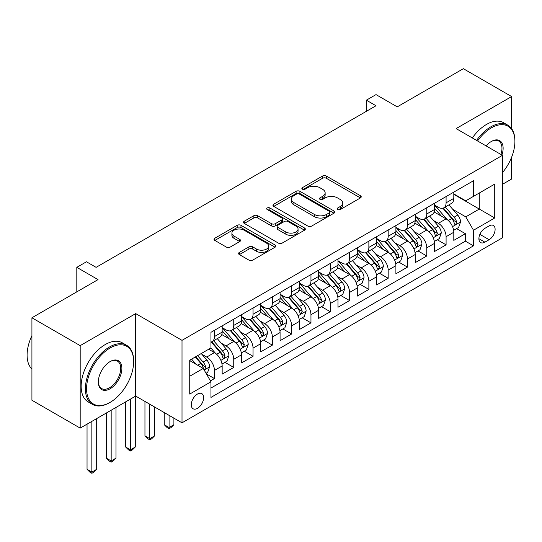 <?xml version="1.0" encoding="UTF-8"?>
<svg xmlns="http://www.w3.org/2000/svg" width="542" height="542" viewBox="0 0 542 542"><rect width="100%" height="100%" fill="white"/><g stroke="black" fill="none" stroke-linecap="round" stroke-linejoin="round"><path stroke-width="0.81" d="M337.652 209.537A1.877 1.084 0 0 0 340.301 209.537L360.437 197.918A2.683 1.545 0 0 0 361.223 196.821A2.683 1.545 0 0 0 360.437 195.73L326.331 176.035A2.683 1.545 0 0 0 322.537 176.035L302.409 187.661A1.877 1.084 0 0 0 301.86 188.426A1.877 1.084 0 0 0 302.409 189.192A1.877 1.084 0 0 0 305.065 189.192L307.666 187.688A8.577 4.953 0 0 1 319.794 187.688L322.632 189.327A8.577 4.953 0 0 1 325.146 192.83A8.577 4.953 0 0 1 322.632 196.333L320.031 197.837A1.877 1.084 0 0 0 319.482 198.602A1.877 1.084 0 0 0 320.031 199.368A1.877 1.084 0 0 0 322.68 199.368L325.288 197.864A8.577 4.953 0 0 1 337.415 197.864L340.254 199.503A8.577 4.953 0 0 1 342.768 203.006A8.577 4.953 0 0 1 340.254 206.502L337.652 208.006A1.877 1.084 0 0 0 337.104 208.772A1.877 1.084 0 0 0 337.652 209.537L337.652 208.006M197.451 408.329A8.733 5.041 120 0 0 203.162 400.633A8.733 5.041 120 0 0 201.82 393.634A8.733 5.041 120 0 0 197.451 394.068A8.733 5.041 120 0 0 191.746 401.764A8.733 5.041 120 0 0 193.088 408.763A8.733 5.041 120 0 0 197.451 408.329M239.361 252.396A2.683 1.545 0 0 0 238.575 253.487A2.683 1.545 0 0 0 239.361 254.584L248.927 260.106A2.683 1.545 0 0 0 252.721 260.106L275.079 247.199A2.683 1.545 0 0 0 275.864 246.102A2.683 1.545 0 0 0 275.079 245.011L240.973 225.316A2.683 1.545 0 0 0 237.179 225.316L214.822 238.229A2.683 1.545 0 0 0 214.036 239.32A2.683 1.545 0 0 0 214.822 240.418L226.38 247.091A2.683 1.545 0 0 0 230.174 247.091L239.74 241.563A2.683 1.545 0 0 0 240.526 240.472A2.683 1.545 0 0 0 239.74 239.374L234.008 236.068A7.168 4.14 0 0 1 231.908 233.141A7.168 4.14 0 0 1 236.332 229.32A7.168 4.14 0 0 1 244.144 230.215L266.596 243.175A7.168 4.14 0 0 1 268.697 246.102A7.168 4.14 0 0 1 264.272 249.93A7.168 4.14 0 0 1 256.461 249.029L252.721 246.867A2.683 1.545 0 0 0 248.927 246.867L239.361 252.396L239.361 254.584M511.621 128.664L511.621 96.557L463.363 68.692L397.245 106.862L376.012 94.606L366.358 100.175L376.012 105.751L96.11 267.348L86.456 261.779L76.808 267.348L76.808 291.867M80.182 345.64L80.182 428.112L135.683 396.073L135.683 313.601L80.182 345.64L31.924 317.781L98.041 279.611L76.808 267.348M135.683 313.601L182.01 340.349L502.448 155.344L502.448 237.816L182.01 422.821L182.01 340.349M511.621 96.557L456.12 128.596L502.448 155.344M307.856 226.089A2.683 1.545 0 0 0 311.643 226.089L334.001 213.175A2.683 1.545 0 0 0 334.787 212.085A2.683 1.545 0 0 0 334.001 210.987L299.895 191.299A2.683 1.545 0 0 0 296.108 191.299L273.751 204.205A2.683 1.545 0 0 0 272.965 205.303A2.683 1.545 0 0 0 273.751 206.394L307.856 226.089M267.965 209.944A1.877 1.084 0 0 1 269.869 210.208L269.869 207.979L304.543 227.999A2.683 1.545 0 0 1 305.322 229.097A2.683 1.545 0 0 1 304.543 230.187L282.179 243.094A2.683 1.545 0 0 1 278.392 243.094L244.286 223.406L244.286 221.217A2.683 1.545 0 0 0 243.5 222.308A2.683 1.545 0 0 0 244.286 223.406M244.286 221.217L253.852 215.696A2.683 1.545 0 0 1 257.646 215.696L271.474 223.677A2.683 1.545 0 0 0 275.268 223.677L281.616 220.011A2.683 1.545 0 0 0 282.396 218.921A2.683 1.545 0 0 0 281.616 217.823L267.213 209.51A1.877 1.084 0 0 1 266.664 208.745A1.877 1.084 0 0 1 267.823 207.749A1.877 1.084 0 0 1 269.869 207.979M80.182 428.112L31.924 400.253L31.924 317.781M502.448 184.321L511.621 179.029L511.621 157.207M210.438 380.884L214.442 378.573L206.427 373.946M201.875 354.265L206.719 357.063A10.921 6.308 60 0 1 214.442 370.437L222.159 365.979L222.159 374.116L233.744 367.429L224.964 362.361M221.177 343.12L226.021 345.918A10.921 6.308 60 0 1 233.744 359.292L241.468 354.834L241.468 362.971L253.046 356.284L244.266 351.216M240.479 331.975L245.33 334.773A10.921 6.308 60 0 1 253.046 348.147L260.77 343.689L260.77 351.826L272.348 345.139L263.568 340.071M259.781 320.83L264.632 323.628A10.921 6.308 60 0 1 272.348 337.002L280.072 332.544L280.072 340.681L291.657 333.994L282.87 328.926M279.089 309.685L283.933 312.483A10.921 6.308 60 0 1 291.657 325.857L299.374 321.399L299.374 329.536L310.959 322.849L302.172 317.781M298.391 298.54L303.235 301.338A10.921 6.308 60 0 1 310.959 314.712L318.682 310.254L318.682 318.391L330.261 311.704L321.481 306.637M317.693 287.395L322.537 290.194A10.921 6.308 60 0 1 330.261 303.567L337.984 299.109L337.984 307.246L349.563 300.559L340.782 295.492M336.995 276.251L341.846 279.049A10.921 6.308 60 0 1 349.563 292.423L357.286 287.965L357.286 296.101L368.872 289.414L360.084 284.347M356.304 265.106L361.148 267.904A10.921 6.308 60 0 1 368.872 281.278L376.588 276.82L376.588 284.957L388.174 278.27L379.386 273.202M375.606 253.961L380.45 256.759A10.921 6.308 60 0 1 388.174 270.133L395.897 265.675L395.897 273.812L407.476 267.125L398.695 262.057M394.908 242.816L399.752 245.614A10.921 6.308 60 0 1 407.476 258.988L415.199 254.53L415.199 262.667L426.778 255.98L417.997 250.912M414.21 231.671L419.061 234.469A10.921 6.308 60 0 1 426.778 247.843L434.501 243.385L434.501 251.522L446.086 244.835L446.086 236.698A10.921 6.308 -120 0 0 438.363 223.324L433.512 220.526M437.299 239.767L446.086 244.835M222.159 365.979A10.921 6.308 -120 0 0 214.442 352.605L208.65 349.265M241.468 354.834A10.921 6.308 -120 0 0 233.744 341.46L221.807 334.57M260.77 343.689A10.921 6.308 -120 0 0 253.046 330.315L241.109 323.425M280.072 332.544A10.921 6.308 -120 0 0 272.348 319.17L260.411 312.28M299.374 321.399A10.921 6.308 -120 0 0 291.657 308.025L279.719 301.135M318.682 310.254A10.921 6.308 -120 0 0 310.959 296.88L299.021 289.99M337.984 299.109A10.921 6.308 -120 0 0 330.261 285.736L318.323 278.845M357.286 287.965A10.921 6.308 -120 0 0 349.563 274.591L337.625 267.701M376.588 276.82A10.921 6.308 -120 0 0 368.872 263.446L356.934 256.556M395.897 265.675A10.921 6.308 -120 0 0 388.174 252.301L376.236 245.411M415.199 254.53A10.921 6.308 -120 0 0 407.476 241.156L395.538 234.266M434.501 243.385A10.921 6.308 -120 0 0 426.778 230.011L414.84 223.121M489.128 225.892L484.88 228.345A8.462 4.885 120 0 0 479.352 235.797A8.462 4.885 120 0 0 480.652 242.579A8.462 4.885 120 0 0 484.88 242.166L489.128 239.713A8.462 4.885 120 0 0 494.656 232.254A8.462 4.885 120 0 0 493.362 225.472A8.462 4.885 120 0 0 489.128 225.892M189.734 376.236L203.243 368.431L210.967 381.805L210.967 397.408L473.491 245.838L473.491 230.235L465.774 216.861L452.821 209.381M210.967 381.805L189.734 394.068L189.734 360.186L210.967 347.923L210.967 332.321L473.491 180.75L473.491 196.36L494.731 184.097L494.731 217.979L473.491 230.235M222.159 327.639L226.021 329.868A10.921 6.308 60 0 0 231.481 330.41L239.205 325.952A10.921 6.308 -120 0 0 241.468 320.952L241.468 314.712M241.468 316.494L245.33 318.723A10.921 6.308 60 0 0 250.783 319.265L258.507 314.807A10.921 6.308 -120 0 0 260.77 309.807L260.77 303.567M260.77 305.356L264.632 307.585A10.921 6.308 60 0 0 270.092 308.12L277.809 303.662A10.921 6.308 -120 0 0 280.072 298.662L280.072 292.423M280.072 294.211L283.933 296.44A10.921 6.308 60 0 0 289.394 296.975L297.118 292.517A10.921 6.308 -120 0 0 299.374 287.524L299.374 281.278M299.374 283.066L303.235 285.295A10.921 6.308 60 0 0 308.696 285.83L316.42 281.373A10.921 6.308 -120 0 0 318.682 276.379L318.682 270.133M318.682 271.921L322.537 274.15A10.921 6.308 60 0 0 327.998 274.686L335.722 270.228A10.921 6.308 -120 0 0 337.984 265.234L337.984 258.988M337.984 260.777L341.846 263.005A10.921 6.308 60 0 0 347.307 263.541L355.024 259.083A10.921 6.308 -120 0 0 357.286 254.09L357.286 247.843M357.286 249.632L361.148 251.861A10.921 6.308 60 0 0 366.609 252.396L374.326 247.938A10.921 6.308 -120 0 0 376.588 242.945L376.588 236.698M376.588 238.487L380.45 240.716A10.921 6.308 60 0 0 385.911 241.251L393.634 236.793A10.921 6.308 -120 0 0 395.897 231.8L395.897 225.553M395.897 227.342L399.752 229.571A10.921 6.308 60 0 0 405.213 230.106L412.936 225.648A10.921 6.308 -120 0 0 415.199 220.655L415.199 214.408M415.199 216.197L419.061 218.426A10.921 6.308 60 0 0 424.515 218.961L432.238 214.503A10.921 6.308 -120 0 0 434.501 209.51L434.501 203.264M210.967 388.045L465.388 241.156L465.388 233.69L453.803 240.377L453.803 232.24A10.921 6.308 -120 0 0 446.086 218.866L434.142 211.976M434.501 205.052L438.363 207.281A10.921 6.308 -120 0 0 443.823 207.816A10.921 6.308 -120 0 0 446.086 202.823L446.086 196.577M443.823 207.816L451.54 203.358A10.921 6.308 -120 0 0 453.803 198.365L453.803 192.119M214.442 330.315L214.442 336.555A10.921 6.308 60 0 1 212.179 341.555A10.921 6.308 60 0 1 210.967 341.995M212.179 341.555L219.903 337.097A10.921 6.308 -120 0 0 222.159 332.097L222.159 325.857M233.744 319.17L233.744 325.41A10.921 6.308 60 0 1 231.481 330.41M253.046 308.025L253.046 314.265A10.921 6.308 60 0 1 250.783 319.265M272.348 296.88L272.348 303.12A10.921 6.308 60 0 1 270.092 308.12M291.657 285.736L291.657 291.982A10.921 6.308 60 0 1 289.394 296.975M310.959 274.591L310.959 280.837A10.921 6.308 60 0 1 308.696 285.83M330.261 263.446L330.261 269.692A10.921 6.308 60 0 1 327.998 274.686M349.563 252.301L349.563 258.548A10.921 6.308 60 0 1 347.307 263.541M368.872 241.156L368.872 247.403A10.921 6.308 60 0 1 366.609 252.396M388.174 230.011L388.174 236.258A10.921 6.308 60 0 1 385.911 241.251M407.476 218.866L407.476 225.113A10.921 6.308 60 0 1 405.213 230.106M426.778 207.722L426.778 213.968A10.921 6.308 60 0 1 424.515 218.961M426.778 247.843L426.778 255.98M407.476 258.988L407.476 267.125M388.174 270.133L388.174 278.27M368.872 281.278L368.872 289.414M349.563 292.423L349.563 300.559M330.261 303.567L330.261 311.704M310.959 314.712L310.959 322.849M291.657 325.857L291.657 333.994M272.348 337.002L272.348 345.139M253.046 348.147L253.046 356.284M233.744 359.292L233.744 367.429M214.442 370.437L214.442 378.573M203.243 368.431L189.734 360.633M465.774 216.861L479.284 209.063L479.284 193.013L494.731 184.097M453.803 194.348L494.731 217.979M453.803 193.907L465.774 200.818L473.491 196.36M135.683 396.073L182.01 422.821M366.358 100.175L366.358 111.32M456.601 228.622L465.388 233.69M465.388 241.156L473.491 245.838M338.398 209.801L340.254 208.731A8.577 4.953 0 0 0 342.768 205.235L342.768 203.006M325.146 192.83L325.146 195.059A8.577 4.953 0 0 1 322.632 198.562L320.783 199.632M360.403 197.938L326.331 178.264A2.683 1.545 0 0 0 322.537 178.264L303.161 189.456M333.967 213.196L299.895 193.528A2.683 1.545 0 0 0 296.108 193.528L273.785 206.414M329.265 212.85A1.877 1.084 0 0 0 329.814 212.085A1.877 1.084 0 0 0 329.265 211.319L299.333 194.036A1.877 1.084 0 0 0 296.677 194.036L293.927 195.621A8.577 4.953 0 0 0 291.42 199.117A8.577 4.953 0 0 0 293.927 202.62L314.394 214.436A8.577 4.953 0 0 0 326.521 214.436L329.265 212.85L329.265 215.079A1.877 1.084 0 0 0 329.814 214.314L329.814 212.085M291.42 199.117L291.42 201.346A8.577 4.953 0 0 0 293.927 204.849L293.927 202.62M329.265 215.079L326.521 216.665A8.577 4.953 0 0 1 314.394 216.665L293.927 204.849M244.32 223.426L253.852 217.925L253.852 215.696M282.396 218.921L282.396 221.15A2.683 1.545 0 0 1 281.616 222.24L275.268 225.906A2.683 1.545 0 0 1 271.474 225.906L257.646 217.925A2.683 1.545 0 0 0 253.852 217.925M269.869 210.208L304.502 230.208M285.83 231.962A7.168 4.14 0 0 0 293.642 232.864A7.168 4.14 0 0 0 298.066 229.036A7.168 4.14 0 0 0 295.966 226.116L288.053 221.542A2.683 1.545 0 0 0 284.265 221.542L277.917 225.208A2.683 1.545 0 0 0 277.131 226.305A2.683 1.545 0 0 0 277.917 227.396L285.83 231.962L285.83 234.191A7.168 4.14 0 0 0 293.642 235.093A7.168 4.14 0 0 0 298.066 231.265L298.066 229.036M277.131 226.305L277.131 228.534A2.683 1.545 0 0 0 277.917 229.625L277.917 227.396M285.83 234.191L277.917 229.625M268.697 246.102L268.697 248.331A7.168 4.14 0 0 1 264.272 252.159A7.168 4.14 0 0 1 256.461 251.258L252.721 249.096A2.683 1.545 0 0 0 248.927 249.096L239.395 254.605M231.908 233.141L231.908 235.37A7.168 4.14 0 0 0 234.008 238.297L234.008 236.068M239.706 241.583L234.008 238.297M275.038 247.22L240.973 227.545A2.683 1.545 0 0 0 237.179 227.545L214.856 240.438M453.64 230.33L458.627 227.45L460.558 221.881A7.236 4.173 -120 0 0 457.739 215.086L448.925 204.876M447.157 219.578L436.696 207.464A20.887 12.059 -120 0 0 434.501 205.167M441.418 216.177L435.572 209.402A17.337 10.007 -120 0 0 434.501 208.236M442.834 208.209L451.757 218.541A7.236 4.173 60 0 1 454.338 223.521L454.867 224.381L455.842 224.246L456.655 222.186A7.236 4.173 -120 0 0 454.074 217.2L445.253 206.99M443.363 208.04L452.949 219.144A3.686 2.127 60 0 1 453.878 220.58L456.655 222.186M502.448 172.641A33.306 19.227 120 0 0 514.9 141.469A33.306 19.227 120 0 0 491.35 127.871A33.306 19.227 120 0 0 477.563 140.974M476.574 140.405A34.126 19.702 -60 0 1 490.767 126.869A34.126 19.702 -60 0 1 507.834 125.182A34.126 19.702 -60 0 1 514.9 140.798L514.9 141.469M486.113 145.913A16.653 9.614 -60 0 1 491.35 141.469L491.35 141.469A16.653 9.614 -60 0 1 501.899 155.026M472.326 137.953A34.126 19.702 -60 0 1 486.526 124.416A34.126 19.702 -60 0 1 503.586 122.729L507.834 125.182M500.883 154.436A15.833 9.139 120 0 0 498.687 141.022A15.833 9.139 120 0 0 491.059 141.645M109.525 402.706L110.107 402.367A33.306 19.227 120 0 0 133.657 361.575A33.306 19.227 120 0 0 110.107 347.984A33.306 19.227 120 0 0 86.557 388.77A33.306 19.227 120 0 0 110.107 402.367L109.525 402.706A34.126 19.702 -60 0 1 92.465 404.393A34.126 19.702 -60 0 1 87.235 377.049A34.126 19.702 -60 0 1 109.525 346.975A34.126 19.702 -60 0 1 126.591 345.288A34.126 19.702 -60 0 1 133.657 360.911L133.657 361.575M110.107 388.77A16.653 9.614 -60 0 1 98.332 381.974A16.653 9.614 -60 0 1 110.107 361.575L110.107 361.575A16.653 9.614 -60 0 1 121.882 368.377A16.653 9.614 -60 0 1 110.107 388.77M98.332 381.636A15.833 9.139 120 0 0 101.611 388.553A15.833 9.139 120 0 0 109.525 387.767A15.833 9.139 120 0 0 119.87 373.817A15.833 9.139 120 0 0 117.445 361.128A15.833 9.139 120 0 0 109.809 361.751M92.465 404.393L88.217 401.94A34.126 19.702 -60 0 1 82.987 374.597A34.126 19.702 -60 0 1 105.277 344.529A34.126 19.702 -60 0 1 122.343 342.835L126.591 345.288M31.924 369.048A34.126 19.702 -60 0 1 31.924 335.613M434.338 241.475L439.325 238.595L441.256 233.026A7.236 4.173 -120 0 0 438.437 226.231L429.616 216.021M427.855 230.723L417.394 218.609A20.887 12.059 -120 0 0 415.199 216.312M422.116 227.322L416.263 220.547A17.337 10.007 -120 0 0 415.199 219.381M423.532 219.354L432.455 229.686A7.236 4.173 60 0 1 435.036 234.666L435.558 235.526L436.54 235.391L437.353 233.331A7.236 4.173 -120 0 0 434.772 228.345L425.951 218.135M424.061 219.185L433.647 230.289A3.686 2.127 60 0 1 434.576 231.725L437.353 233.331M415.036 252.619L420.023 249.74L421.954 244.164A7.236 4.173 -120 0 0 419.135 237.376L410.314 227.166M408.546 241.868L398.092 229.754A20.887 12.059 -120 0 0 395.897 227.457M402.814 238.466L396.961 231.691A17.337 10.007 -120 0 0 395.897 230.526M404.23 230.499L413.153 240.831A7.236 4.173 60 0 1 415.728 245.811L416.256 246.671L417.232 246.535L418.045 244.476A7.236 4.173 -120 0 0 415.47 239.489L406.649 229.28M404.752 230.33L414.339 241.434A3.686 2.127 60 0 1 415.267 242.87L418.045 244.476M395.735 263.764L400.721 260.885L402.652 255.309A7.236 4.173 -120 0 0 399.833 248.521L391.012 238.311M389.244 253.012L378.783 240.899A20.887 12.059 -120 0 0 376.588 238.602M383.506 249.611L377.659 242.836A17.337 10.007 -120 0 0 376.588 241.671M384.928 241.644L393.851 251.976A7.236 4.173 60 0 1 396.426 256.955L396.954 257.816L397.93 257.68L398.743 255.621A7.236 4.173 -120 0 0 396.161 250.634L387.347 240.424M385.45 241.475L395.037 252.579A3.686 2.127 60 0 1 395.965 254.015L398.743 255.621M376.426 274.909L381.419 272.03L383.343 266.454A7.236 4.173 -120 0 0 380.531 259.665L371.71 249.456M369.942 264.157L359.481 252.044A20.887 12.059 -120 0 0 357.286 249.747M364.204 260.756L358.357 253.981A17.337 10.007 -120 0 0 357.286 252.816M365.626 252.789L374.542 263.121A7.236 4.173 60 0 1 377.124 268.1L377.652 268.961L378.628 268.825L379.441 266.766A7.236 4.173 -120 0 0 376.859 261.779L368.038 251.569M366.148 252.619L375.735 263.724A3.686 2.127 60 0 1 376.663 265.16L379.441 266.766M357.124 286.054L362.11 283.175L364.041 277.599A7.236 4.173 -120 0 0 361.223 270.81L352.408 260.6M350.64 275.302L340.18 263.188A20.887 12.059 -120 0 0 337.984 260.892M344.902 271.901L339.048 265.126A17.337 10.007 -120 0 0 337.984 263.961M346.318 263.934L355.24 274.266A7.236 4.173 60 0 1 357.822 279.245L358.343 280.106L359.326 279.97L360.139 277.911A7.236 4.173 -120 0 0 357.557 272.924L348.736 262.714M346.846 263.764L356.433 274.869A3.686 2.127 60 0 1 357.361 276.305L360.139 277.911M337.822 297.199L342.808 294.32L344.739 288.744A7.236 4.173 -120 0 0 341.921 281.955L333.1 271.745M331.331 286.447L320.878 274.333A20.887 12.059 -120 0 0 318.682 272.037M325.6 283.046L319.746 276.271A17.337 10.007 -120 0 0 318.682 275.106M327.016 275.079L335.938 285.41A7.236 4.173 60 0 1 338.52 290.39L339.041 291.25L340.024 291.115L340.83 289.055A7.236 4.173 -120 0 0 338.255 284.069L329.434 273.859M327.544 274.909L337.124 286.013A3.686 2.127 60 0 1 338.052 287.45L340.83 289.055M318.52 308.344L323.506 305.464L325.437 299.889A7.236 4.173 -120 0 0 322.619 293.1L313.798 282.89M312.029 297.592L301.569 285.478A20.887 12.059 -120 0 0 299.374 283.181M306.298 294.191L300.444 287.416A17.337 10.007 -120 0 0 299.374 286.251M307.714 286.223L316.636 296.555A7.236 4.173 60 0 1 319.211 301.535L319.739 302.395L320.715 302.26L321.528 300.2A7.236 4.173 -120 0 0 318.953 295.214L310.132 285.004M308.235 286.054L317.822 297.151A3.686 2.127 60 0 1 318.75 298.595L321.528 300.2M299.211 319.489L304.204 316.609L306.128 311.033A7.236 4.173 -120 0 0 303.317 304.245L294.496 294.035M292.727 308.737L282.267 296.623A20.887 12.059 -120 0 0 280.072 294.326M286.989 305.336L281.142 298.561A17.337 10.007 -120 0 0 280.072 297.395M288.412 297.368L297.328 307.7A7.236 4.173 60 0 1 299.909 312.68L300.437 313.54L301.413 313.405L302.226 311.345A7.236 4.173 -120 0 0 299.645 306.359L290.824 296.149M288.933 297.199L298.52 308.296A3.686 2.127 60 0 1 299.448 309.739L302.226 311.345M279.909 330.634L284.896 327.754L286.826 322.178A7.236 4.173 -120 0 0 284.008 315.39L275.194 305.18M273.425 319.882L262.965 307.768A20.887 12.059 -120 0 0 260.77 305.471M267.687 316.481L261.84 309.706A17.337 10.007 -120 0 0 260.77 308.54M269.103 308.513L278.026 318.845A7.236 4.173 60 0 1 280.607 323.825L281.135 324.685L282.111 324.55L282.924 322.49A7.236 4.173 -120 0 0 280.343 317.504L271.522 307.294M269.631 308.344L279.218 319.441A3.686 2.127 60 0 1 280.146 320.884L282.924 322.49M169.077 415.355L169.077 427.502L173.901 424.718L173.901 418.139M173.901 424.718L171.008 427.611L169.077 428.729L167.146 427.611L164.253 424.718L164.253 412.564M164.253 424.718L169.077 427.502L169.077 428.729M260.607 341.778L265.594 338.899L267.524 333.323A7.236 4.173 -120 0 0 264.706 326.535L255.885 316.325M254.123 331.02L243.663 318.913A20.887 12.059 -120 0 0 241.468 316.616M248.385 327.625L242.531 320.85A17.337 10.007 -120 0 0 241.468 319.685M249.801 319.658L258.724 329.99A7.236 4.173 60 0 1 261.305 334.97L261.827 335.83L262.809 335.694L263.622 333.635A7.236 4.173 -120 0 0 261.041 328.648L252.22 318.439M250.329 319.489L259.909 330.586A3.686 2.127 60 0 1 260.844 332.029L263.622 333.635M149.775 404.21L149.775 438.647L154.599 435.863L154.599 406.995M154.599 435.863L151.706 438.756L149.775 439.874L147.844 438.756L144.951 435.863L144.951 401.419M144.951 435.863L149.775 438.647L149.775 439.874M241.305 352.923L246.292 350.044L248.222 344.468A7.236 4.173 -120 0 0 245.404 337.68L236.583 327.47M234.815 342.165L224.354 330.058A20.887 12.059 -120 0 0 222.159 327.761M229.083 338.77L223.229 331.995A17.337 10.007 -120 0 0 222.159 330.83M230.499 330.803L239.422 341.135A7.236 4.173 60 0 1 241.996 346.114L242.525 346.975L243.5 346.839L244.313 344.78A7.236 4.173 -120 0 0 241.739 339.793L232.918 329.583M231.021 330.634L240.607 341.731A3.686 2.127 60 0 1 241.536 343.174L244.313 344.78M130.473 399.081L130.473 449.792L135.297 447.008L135.297 396.297M135.297 447.008L132.404 449.901L130.473 451.019L128.542 449.901L125.642 447.008L125.642 401.866M125.642 447.008L130.473 449.792L130.473 451.019M221.996 364.068L226.99 361.189L228.92 355.613A7.236 4.173 -120 0 0 226.102 348.824L217.281 338.615M215.513 353.309L210.899 347.964M209.774 349.915L209.029 349.048M211.197 341.948L220.113 352.28A7.236 4.173 60 0 1 222.694 357.259L223.223 358.12L224.198 357.984L225.011 355.925A7.236 4.173 -120 0 0 222.43 350.938L213.616 340.728M211.719 341.778L221.305 352.876A3.686 2.127 60 0 1 222.234 354.319L225.011 355.925M111.164 410.226L111.164 460.937L115.995 458.153L115.995 407.442M115.995 458.153L113.095 461.046L111.164 462.163L109.233 461.046L106.34 458.153L106.34 413.011M106.34 458.153L111.164 460.937L111.164 462.163M206.041 373.282L207.688 372.334L209.612 366.758A7.236 4.173 -120 0 0 206.8 359.969L201.245 353.54M196.062 364.285L191.59 359.109M190.472 361.06L189.734 360.2M195.262 356.995L200.811 363.425A7.236 4.173 60 0 1 203.392 368.404L203.921 369.265L204.896 369.129L205.709 367.069A7.236 4.173 -120 0 0 203.128 362.083L197.579 355.654M195.709 356.738L202.003 364.021A3.686 2.127 60 0 1 202.932 365.464L205.709 367.069M91.862 421.371L91.862 472.082L96.686 469.297L96.686 418.587M96.686 469.297L93.793 472.19L91.862 473.308L89.931 472.19L87.038 469.297L87.038 424.156M87.038 469.297L91.862 472.082L91.862 473.308M206.719 357.063L214.442 352.605M226.021 345.918L233.744 341.46M245.33 334.773L253.046 330.315M264.632 323.628L272.348 319.17M283.933 312.483L291.657 308.025M303.235 301.338L310.959 296.88M322.537 290.194L330.261 285.736M341.846 279.049L349.563 274.591M361.148 267.904L368.872 263.446M380.45 256.759L388.174 252.301M399.752 245.614L407.476 241.156M419.061 234.469L426.778 230.011M438.363 223.324L446.086 218.866M446.086 202.823L453.803 198.365M214.442 336.555L222.159 332.097M233.744 325.41L241.468 320.952M253.046 314.265L260.77 309.807M272.348 303.12L280.072 298.662M291.657 291.982L299.374 287.524M310.959 280.837L318.682 276.379M330.261 269.692L337.984 265.234M349.563 258.548L357.286 254.09M368.872 247.403L376.588 242.945M388.174 236.258L395.897 231.8M407.476 225.113L415.199 220.655M426.778 213.968L434.501 209.51M446.086 236.698L453.803 232.24M479.873 234.368L489.128 239.713M478.898 238.71L484.88 242.166M340.254 208.731L340.254 206.502M320.031 199.368L320.031 197.837M322.632 198.562L322.632 196.333M302.409 189.192L302.409 187.661M322.537 178.264L322.537 176.035M326.331 178.264L326.331 176.035M360.437 197.918L360.437 195.73M273.751 206.394L273.751 204.205M296.108 193.528L296.108 191.299M299.895 193.528L299.895 191.299M334.001 213.175L334.001 210.987M314.394 216.665L314.394 214.436M326.521 216.665L326.521 214.436M257.646 217.925L257.646 215.696M271.474 225.906L271.474 223.677M275.268 225.906L275.268 223.677M281.616 222.24L281.616 220.011M304.543 230.187L304.543 227.999M248.927 249.096L248.927 246.867M252.721 249.096L252.721 246.867M256.461 251.258L256.461 249.029M239.74 241.563L239.74 239.374M214.822 240.418L214.822 238.229M237.179 227.545L237.179 225.316M240.973 227.545L240.973 225.316M275.079 247.199L275.079 245.011M452.536 226.624L460.51 222.017M436.696 207.464L437.692 206.888M454.074 217.2L457.739 215.086M448.309 220.533L451.757 218.541M433.234 237.769L441.208 233.162M417.394 218.609L418.383 218.033M434.772 228.345L438.437 226.231M429.007 231.678L432.455 229.686M413.932 248.913L421.906 244.306M398.092 229.754L399.081 229.178M415.47 239.489L419.135 237.376M409.705 242.823L413.153 240.831M394.63 260.058L402.604 255.451M378.783 240.899L379.779 240.323M396.161 250.634L399.833 248.521M390.396 253.968L393.851 251.976M375.321 271.203L383.296 266.596M359.481 252.044L360.477 251.468M376.859 261.779L380.531 259.665M371.094 265.113L374.542 263.121M356.019 282.348L363.994 277.741M340.18 263.188L341.175 262.613M357.557 272.924L361.223 270.81M351.792 276.257L355.24 274.266M336.717 293.493L344.692 288.886M320.878 274.333L321.867 273.757M338.255 284.069L341.921 281.955M332.49 287.402L335.938 285.41M317.416 304.638L325.39 300.031M301.569 285.478L302.565 284.902M318.953 295.214L322.619 293.1M313.181 298.547L316.636 296.555M298.114 315.783L306.081 311.176M282.267 296.623L283.263 296.047M299.645 306.359L303.317 304.245M293.879 309.692L297.328 307.7M278.805 326.928L286.779 322.321M262.965 307.768L263.961 307.192M280.343 317.504L284.008 315.39M274.577 320.837L278.026 318.845M259.503 338.072L267.477 333.465M243.663 318.913L244.652 318.337M261.041 328.648L264.706 326.535M255.275 331.982L258.724 329.99M240.201 349.217L248.175 344.61M224.354 330.058L225.35 329.482M241.739 339.793L245.404 337.68M235.966 343.127L239.422 341.135M220.899 360.355L228.873 355.755M222.43 350.938L226.102 348.824M216.665 354.272L220.113 352.28M204.165 370.023L209.564 366.9M203.128 362.083L206.8 359.969M197.688 365.227L200.811 363.425"/></g></svg>
